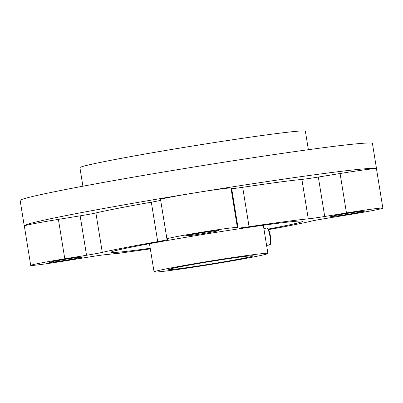 <?xml version="1.0" encoding="UTF-8"?>
<svg xmlns="http://www.w3.org/2000/svg" width="403" height="403" viewBox="0 0 403 403"><rect width="100%" height="100%" fill="white"/><g stroke="black" fill="none" stroke-linecap="round" stroke-linejoin="round"><path stroke-width="0.6" d="M252.535 257.144A57.669 1.713 -9.2 0 1 190.186 267.663A57.669 1.713 -9.2 0 1 154.052 271.904A57.669 1.713 -9.2 0 1 210.709 260.998A57.669 1.713 -9.2 0 1 267.909 253.462A57.669 1.713 -9.2 0 1 252.535 257.144M241.835 258.57A42.824 1.269 -9.2 0 1 195.541 266.383A42.824 1.269 -9.2 0 1 168.706 269.531A42.824 1.269 -9.2 0 1 210.779 261.431A42.824 1.269 -9.2 0 1 253.255 255.84A42.824 1.269 -9.2 0 1 241.835 258.57M116.915 253.381L119.565 253.059A114.2 3.39 170.8 0 1 105.289 254.686A17.843 0.529 170.8 0 0 88.851 257.043L67.105 260.585A35.686 1.058 170.8 0 1 30.719 265.406A35.686 1.058 170.8 0 1 64.787 258.817L58.4 219.378A35.686 1.058 170.8 0 0 24.331 225.967L30.719 265.406M116.966 253.563L141.221 250.167A114.2 3.39 170.8 0 0 150.324 248.873M64.787 258.817L86.539 255.275L80.152 215.837L58.4 219.378M86.539 255.275A17.843 0.529 170.8 0 0 102.286 252.389L95.899 212.95A17.843 0.529 170.8 0 1 80.152 215.837M102.286 252.389A114.2 3.39 170.8 0 1 157.719 241.619L151.332 202.18A114.2 3.39 170.8 0 0 95.899 212.95M157.719 241.619A17.843 0.529 170.8 0 0 167.668 239.523A17.843 0.529 170.8 0 0 167.658 239.508L166.943 238.964A35.686 1.058 170.8 0 1 166.923 238.934A35.686 1.058 170.8 0 1 201.49 232.264A35.686 1.058 170.8 0 1 237.362 227.499L230.974 188.06A35.686 1.058 170.8 0 0 194.604 192.906A35.686 1.058 170.8 0 0 160.535 199.5L166.923 238.934M151.332 202.18A17.843 0.529 170.8 0 0 160.671 200.326M237.362 227.499L238.077 228.043L231.69 188.604L230.974 188.06M238.077 228.043A17.843 0.529 170.8 0 0 249.074 226.743L242.687 187.304A17.843 0.529 170.8 0 1 231.69 188.604M249.074 226.743A114.2 3.39 170.8 0 1 308.28 218.849L301.892 179.411A114.2 3.39 170.8 0 0 242.687 187.304M308.28 218.849A17.843 0.529 170.8 0 0 324.717 216.492L318.33 177.053A17.843 0.529 170.8 0 1 301.892 179.411M268.6 229.634A114.2 3.39 170.8 0 0 311.282 221.146A17.843 0.529 170.8 0 1 327.029 218.265L348.781 214.723A35.686 1.058 170.8 0 0 382.85 208.129L376.462 168.691A35.686 1.058 170.8 0 0 376.442 168.666A35.686 1.058 170.8 0 0 340.077 173.517L318.33 177.053M382.85 208.129A35.686 1.058 170.8 0 0 346.464 212.95L324.717 216.492M376.503 168.943A178.433 5.294 170.8 0 0 376.538 168.802A178.433 5.294 170.8 0 0 376.442 168.666A178.433 5.294 170.8 0 0 194.604 192.906A178.433 5.294 170.8 0 0 24.256 225.856A178.433 5.294 170.8 0 0 24.331 225.982M376.538 168.802L372.432 143.448A178.433 5.294 170.8 0 0 260.63 156.576A178.433 5.294 170.8 0 0 67.729 189.113A178.433 5.294 170.8 0 0 20.15 200.508L24.256 225.856M308.371 149.704L305.368 131.182A114.2 3.39 170.8 0 0 233.821 139.584A114.2 3.39 170.8 0 0 110.362 160.409A114.2 3.39 170.8 0 0 79.91 167.698L82.912 186.221M268.257 229.06A97.068 2.881 170.8 0 0 302.603 221.247A97.068 2.881 170.8 0 0 241.785 228.39A97.068 2.881 170.8 0 0 136.849 246.092A97.068 2.881 170.8 0 0 110.966 252.288A97.068 2.881 170.8 0 0 150.228 248.273M53.604 261.346A17.128 0.509 170.8 0 0 49.035 262.439A17.128 0.509 170.8 0 0 66.027 260.202A17.128 0.509 170.8 0 0 82.857 256.963A17.128 0.509 170.8 0 0 72.122 258.222A17.128 0.509 170.8 0 0 53.604 261.346M335.281 215.484A17.128 0.509 170.8 0 0 330.712 216.577A17.128 0.509 170.8 0 0 347.703 214.341A17.128 0.509 170.8 0 0 364.534 211.096A17.128 0.509 170.8 0 0 353.799 212.356A17.128 0.509 170.8 0 0 335.281 215.484M189.853 234.868A17.128 0.509 170.8 0 0 185.284 235.962A17.128 0.509 170.8 0 0 202.276 233.725A17.128 0.509 170.8 0 0 219.106 230.486A17.128 0.509 170.8 0 0 208.371 231.745A17.128 0.509 170.8 0 0 189.853 234.868M269.95 244.193A7.879 1.824 -98.8 0 0 270.428 236.163A7.879 1.824 -98.8 0 0 267.542 228.652M266.61 245.417L269.28 245.004A8.564 1.985 -98.8 0 0 269.929 236.239A8.564 1.985 -98.8 0 0 266.66 228.078L263.869 228.511M346.464 212.95L340.077 173.517M149.488 243.704L154.052 271.904M263.34 225.262L267.909 253.462M269.28 245.004C269.778 243.614 271.264 247.618 270.468 236.294C268.992 228.708 268.176 229.111 267.637 228.36L266.66 228.078"/></g></svg>
